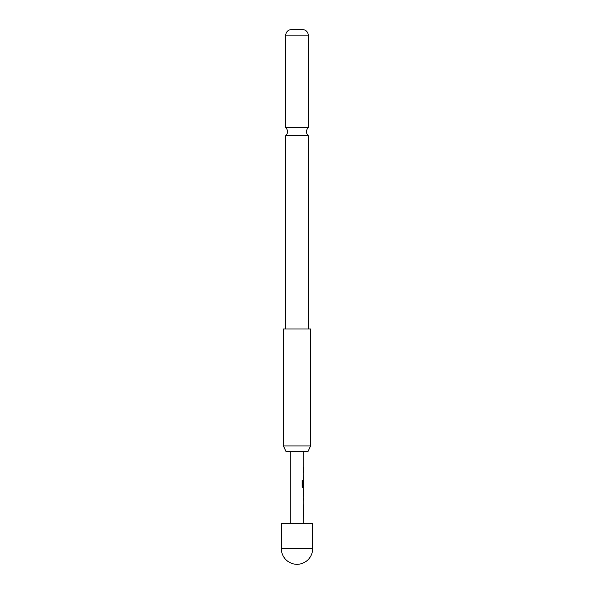 <?xml version="1.0" encoding="UTF-8"?>
<svg xmlns="http://www.w3.org/2000/svg" width="594" height="594" viewBox="0 0 594 594"><rect width="100%" height="100%" fill="white"/><g stroke="black" fill="none" stroke-linecap="round" stroke-linejoin="round"><path stroke-width="0.89" d="M285.781 135.662L308.219 135.662A5.443 5.443 0 0 1 308.219 127.762L285.781 127.762A5.443 5.443 0 0 1 285.781 135.662L285.781 328.965M303.801 451.395L303.801 470.819L303.408 470.819L303.408 472.245L303.801 472.245L303.408 485.528L303.801 481.37L303.801 486.182L302.955 486.085L302.955 480.435L302.138 480.435L302.138 486.434L302.91 487.763L303.801 487.763L303.408 490.718L303.801 498.67L303.408 498.67L303.408 500.096L303.408 498.67M303.408 477.056L303.408 478.482M303.801 480.101L303.668 481.37M303.668 486.182L303.668 487.763L302.91 487.763M303.668 489.434L303.668 490.815M303.668 495.619L303.668 497M303.408 500.096L303.801 500.096L303.801 504.907L303.408 504.907L303.801 523.492M312.644 523.492L281.356 523.492L281.356 548.656L312.644 548.656L312.644 523.492M308.063 451.395L285.937 451.395L283.397 445.953L310.603 445.953L308.063 451.395M310.603 445.953L310.603 328.965L283.397 328.965L283.397 445.953M290.882 29.7L303.118 29.7L290.882 29.7A5.443 5.443 0 0 0 285.781 35.128L285.781 127.762M303.118 29.7A5.443 5.443 0 0 1 308.219 35.128L308.219 127.762M308.219 135.662L308.219 328.965M290.199 451.395L290.199 523.492M303.408 504.907L303.408 506.333M303.408 485.528L303.757 481.37M303.408 470.819L303.408 472.245M303.801 469.201L303.408 469.201L303.408 467.768L303.801 467.768M303.801 490.815L303.757 495.619L303.801 490.815M303.608 495.53L303.742 490.911M302.836 486.085L302.836 480.435L302.138 480.435M308.219 35.128L285.781 35.128M281.356 548.656A15.644 15.644 0 0 0 297 564.3A15.644 15.644 0 0 0 312.644 548.656"/></g></svg>
